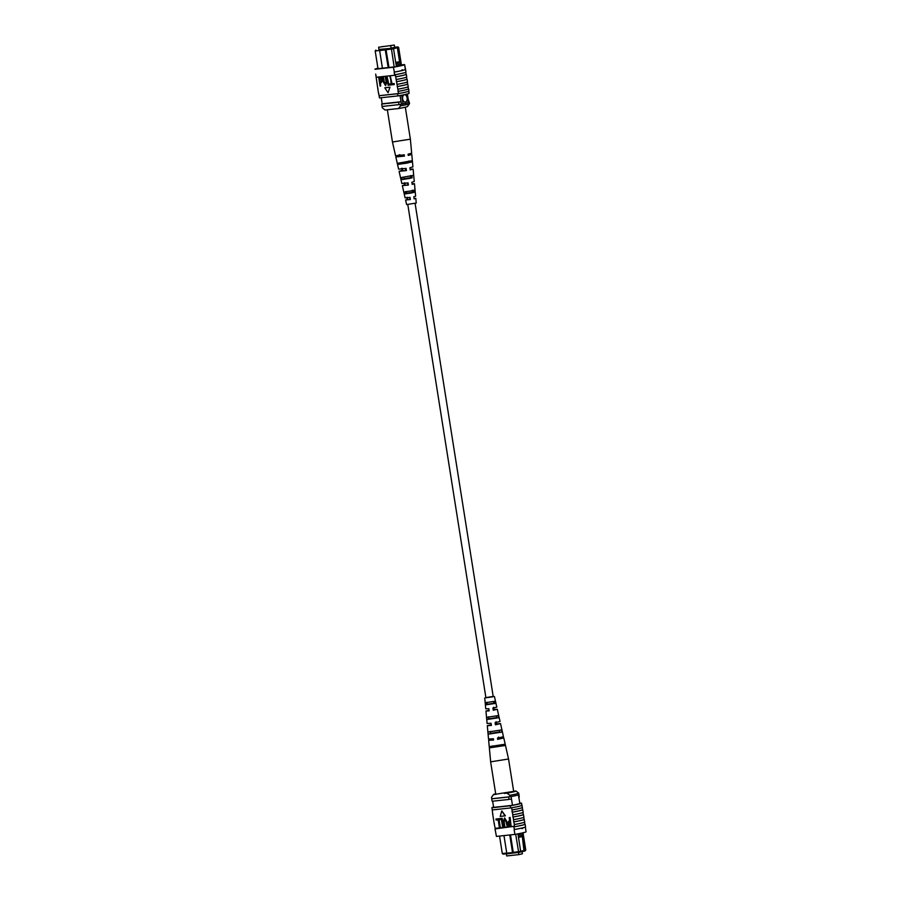 <?xml version="1.0" encoding="UTF-8"?>
<svg xmlns="http://www.w3.org/2000/svg" width="901" height="901" viewBox="0 0 901 901"><rect width="100%" height="100%" fill="white"/><g stroke="black" fill="none" stroke-linecap="round" stroke-linejoin="round"><path stroke-width="1.35" d="M407.804 204.572L485.921 697.779L492.464 696.89L493.219 696.619L415.102 203.412M522.051 851.625L522.389 853.776L518.818 854.632L518.48 852.481M518.818 854.632L506.7 855.95L506.362 853.799M499.537 836.083L502.308 853.562L506.745 853.078M523.03 832.794L525.767 850.06L524.889 851.051L525.441 850.251L523.064 835.227L522.31 836.522L524.044 851.152L524.889 851.051M524.044 851.152L520.226 852.064M510.507 834.889L513.277 852.369L520.677 851.4L520.125 852.2L507.894 853.731L506.756 853.179L512.534 852.549L509.752 834.968M507.736 853.652L503.197 854.148L502.308 853.562M523.053 835.204L522.828 833.752L518.109 834.878L518.334 836.331L523.064 835.227M493.613 807.341L492.644 801.203M498.917 806.857L512.421 805.291A14.776 0.912 171 0 0 519.866 803.512L518.402 794.885M512.478 805.28L511.092 796.563M503.974 835.599L506.756 853.179M518.694 852.459L515.699 834.27M511.475 798.962A14.551 0.901 171 0 1 509.042 799.424L492.115 801.259L491.732 798.838A14.776 0.912 171 0 1 491.901 798.725M518.762 797.216A14.776 0.912 171 0 0 519.291 796.968L518.92 794.626A13.549 0.833 171 0 1 510 796.754L509.775 795.301L506.97 793.139A11.082 0.687 -9 0 0 515.901 790.999L518.706 793.162L518.931 794.614M509.831 796.777A14.551 0.901 171 0 1 508.66 796.991L491.732 798.838M509.042 799.424L508.66 796.991M512.511 853.236L513.277 852.369L513.266 853.056M518.334 836.331L520.677 851.4M518.109 834.878L517.906 833.864M522.084 833.008L522.828 833.718L522.693 832.873M520.665 851.276L524.506 850.353M518.469 837.434L522.31 836.522M513.649 791.247L515.901 790.999M504.357 793.421L506.97 793.139M495.685 793.792A11.082 0.687 -9 0 0 493.511 794.513A11.082 0.687 -9 0 0 493.523 794.603L491.495 797.295L491.721 798.748L510 796.754M493.523 794.603L496.136 794.31M493.511 794.513L491.495 797.295M518.706 793.162A13.549 0.833 171 0 1 509.775 795.301M521.972 828.638L522.253 827.94L522.715 828.458L521.972 828.638L522.715 828.458M524.81 823.739L524.878 824.212A14.776 0.912 171 0 1 513.716 826.881L513.638 826.397A14.776 0.912 -9 0 0 514.37 826.262L514.313 824.539A15.002 0.924 -9 0 0 521.656 823.063A15.002 0.924 -9 0 0 524.742 822.05L524.1 819.403A14.776 0.912 171 0 1 521.06 820.417A14.776 0.912 171 0 1 513.683 821.892L513.547 819.685A15.002 0.924 -9 0 0 520.891 818.209A15.002 0.924 -9 0 0 523.965 817.196L523.335 814.549A14.776 0.912 171 0 1 520.294 815.551A14.776 0.912 171 0 1 512.917 817.038L512.782 814.831A15.002 0.924 -9 0 0 520.114 813.355A15.002 0.924 -9 0 0 523.199 812.33L522.242 807.623M522.569 809.684A14.776 0.912 171 0 1 519.528 810.697A14.776 0.912 171 0 1 512.14 812.184L512.016 809.976A15.002 0.924 -9 0 0 519.348 808.49A15.002 0.924 -9 0 0 522.434 807.476L521.87 805.314A14.776 0.912 -9 0 0 521.882 805.269L521.533 803.084A14.776 0.912 171 0 1 510.371 805.753L491.901 807.769A14.776 0.912 171 0 1 491.89 807.758A14.776 0.912 171 0 1 493.568 807.059M512.016 809.976L511.667 807.792A15.002 0.924 -9 0 0 518.999 806.305A15.002 0.924 -9 0 0 522.084 805.291M512.782 814.831L512.354 812.161A15.002 0.924 -9 0 0 519.697 810.686A15.002 0.924 -9 0 0 522.783 809.661M514.336 829.528A15.002 0.924 -9 0 0 522.422 827.918A15.002 0.924 -9 0 0 525.52 826.848L525.103 824.178A15.002 0.924 -9 0 1 522.006 825.248A15.002 0.924 -9 0 1 513.919 826.859L514.336 829.528L513.919 826.859M514.313 824.539L513.897 821.87A15.002 0.924 -9 0 0 521.229 820.394A15.002 0.924 -9 0 0 524.314 819.381M513.547 819.685L513.131 817.016A15.002 0.924 -9 0 0 520.463 815.54A15.002 0.924 -9 0 0 523.549 814.527M514.37 826.262L495.167 828.357A14.776 0.912 -9 0 0 495.167 828.402L495.235 828.886A14.776 0.912 -9 0 0 495.235 828.886A14.776 0.912 -9 0 0 495.246 828.897L513.638 826.397M495.167 828.357L494.266 824.01A15.002 0.924 171 0 1 494.458 823.863M496.428 836.421A14.776 0.912 171 0 1 496.428 836.41L495.021 828.92L496.428 836.41L514.91 834.405L514.133 829.551M496.293 818.975L498.917 818.682L500.258 827.186L499.368 827.332L498.174 819.831L496.079 820.056L496.293 818.975M499.526 818.626L502.15 818.333L503.501 826.836L502.6 826.983L501.406 819.471L499.312 819.707L499.526 818.626M504.819 818.941L504.121 821.78L504.898 826.679L503.997 826.825L503.22 821.937L504.616 817.95L506.835 821.498L507.24 826.476L505.934 821.633L504.29 819.054M508.828 821.104L509.752 821.036L509.211 817.612L510.112 817.466L511.081 826.059L508.693 826.149L507.545 823.931L508.693 821.149L509.752 820.991M505.393 815.81L501.789 810.9L500.213 816.419L505.393 815.81M494.266 824.01L492.723 814.301A15.002 0.924 171 0 1 492.926 814.155M511.667 807.792L511.453 807.814A14.776 0.912 171 0 1 510.709 807.938L510.371 805.753M492.723 814.301L492.239 809.909M523.335 814.549L523.008 812.477M524.1 819.403L523.774 817.331M525.103 824.178L524.787 823.728A14.776 0.912 171 0 1 524.799 823.728A14.776 0.912 171 0 1 524.799 823.773L524.551 822.196M526.071 831.736L525.328 827.039L526.071 831.736A14.776 0.912 171 0 1 514.91 834.405M492.239 809.954A14.776 0.912 171 0 1 492.239 809.943L491.901 807.769L492.239 809.943L510.709 807.938M511.453 807.814A14.776 0.912 -9 0 0 521.87 805.314M519.731 803.275L521.533 803.084L521.882 805.269M498.906 806.767L493.568 807.341A14.776 0.912 171 0 1 493.613 807.319M509.211 817.612L511.081 826.059M508.817 822.151L508.063 823.829L509.313 825.237L510.405 825.125L509.91 822.027L508.648 822.174M509.189 822.061L508.434 823.739L510.394 825.068M504.447 819.032L503.749 821.87L504.526 826.769M504.459 817.984L506.463 821.588L507.24 826.476M499.154 818.705L502.15 818.333M501.778 818.423L503.118 826.927M495.922 819.065L498.917 818.682M498.546 818.772L499.886 827.276M505.022 815.901L501.789 810.9M495.753 794.22L513.671 791.382L508.547 759.002L490.628 761.841L495.753 794.22M490.651 761.784L488.646 740.34L493.466 739.124M488.714 716.791L488.973 718.964L496.856 717.714M492.205 745.938L492.351 747.188L502.364 745.6M490.448 731.364L490.707 733.538L499.706 732.108M486.99 702.206L487.25 704.379L493.996 703.309M493.725 707.296L494.075 709.447L493.613 707.409M493.962 709.56L495.922 709.492L493.241 710.247L497.296 709.256L500.021 721.431M496.102 721.712L496.451 723.863L495.955 721.859M496.305 724.01L498.726 723.908L495.449 724.809L500.539 723.593L503.468 736.68M498.625 737.052L498.827 738.279L498.444 737.232M498.636 738.46L501.53 738.324L497.667 739.383L503.783 737.942L508.547 759.002M493.579 739.845L490.887 739.98L493.489 739.282M491.372 725.305L489.097 725.406L491.293 724.809M489.153 710.765L487.306 710.833L489.085 710.337M485.909 697.701L493.207 696.541M496.834 717.556L488.95 718.807M502.319 745.364L492.318 746.94M499.672 731.916L490.685 733.346M493.973 703.208L487.238 704.267M493.196 696.428L485.898 697.588M493.241 710.247L492.903 708.073L496.811 707.116L494.39 696.439M494.075 709.447L497.296 709.256M496.451 723.863L500.539 723.593M497.667 739.383L497.476 738.144L503.501 736.725M498.827 738.279L503.783 737.942M487.126 723.469L491.056 723.266L491.383 725.429L487.306 725.688L491.27 724.686M484.749 697.96L485.752 708.873L488.838 708.693L489.175 710.866L485.954 711.047L489.074 710.236M488.556 739.045L493.41 738.764L493.602 740.003L488.646 740.34M500.032 721.498L495.122 722.647L495.449 724.809M489.457 747.875L504.999 745.51L504.718 744.282L489.344 746.636L489.457 747.875L502.431 745.904L502.184 744.677M488.229 734.169L501.936 732.074L501.44 729.945L488.027 731.995L488.229 734.169L499.762 732.412L499.345 730.26M486.923 719.527L498.647 717.737L498.152 715.597L486.731 717.342L486.923 719.527L496.913 717.996L496.496 715.856M485.639 704.875L495.336 703.399L494.84 701.26L485.448 702.701L485.639 704.875L494.052 703.591L493.624 701.451M497.667 737.964L497.859 739.203M495.268 722.501L495.606 724.663M493.016 707.961L493.354 710.134M491.878 746.242L492.025 747.492M490.133 731.668L490.392 733.842M488.398 717.095L488.646 719.257M486.675 702.51L486.923 704.683M502.431 745.904L504.999 745.51M499.762 732.412L501.936 732.074M496.913 717.996L498.647 717.737M494.052 703.591L495.336 703.399M390.167 45.805L391.541 45.546L390.167 45.805M381.697 46.728L383.071 46.469L381.697 46.728M378.611 47.224L394.3 45.05L378.611 47.224L378.994 49.645M390.73 45.906L391.113 48.316M394.3 45.05L394.683 47.46M402.657 98.907A3.694 2.286 83.8 0 0 405.292 102.05A3.694 2.286 83.8 0 0 407.117 97.837A3.694 2.286 83.8 0 0 404.493 94.706A3.694 2.286 83.8 0 0 402.657 98.907M405.281 102.05A3.694 2.286 83.8 0 0 407.106 97.849A3.694 2.286 83.8 0 0 404.481 94.706M395.99 63.836L396.215 65.289L400.934 64.162L400.708 62.71L395.944 63.825L393.557 48.789L379.636 50.569L382.452 68.296M395.73 62.507L399.571 61.595L400.708 62.687L398.647 47.449L401.497 65.458M400.934 64.162L401.159 65.548M394.165 66.933L391.349 48.395L397.544 46.998L394.649 47.201M396.384 66.606L396.215 65.289M378.949 49.375L391.349 48.395M394.661 47.291L389.987 48.463M378.961 49.476L389.975 48.417M400.055 95.529L401.429 104.167A13.053 0.8 -9 0 0 403.051 103.852L408.266 102.613A13.053 0.8 -9 0 0 408.727 102.421A14.776 0.912 -9 0 0 409.245 102.173L408.311 99.808M401.688 95.224L403.051 103.852M406.914 94.076L408.266 102.613M407.387 93.952L408.727 102.421M381.224 97.725L382.182 103.795A14.551 0.901 -9 0 0 381.686 104.043L382.069 106.464L398.997 104.629A14.776 0.912 -9 0 0 401.429 104.167M388.218 67.676L385.166 49.172M388.984 67.586L385.91 48.992M379.749 50.456L375.188 50.952L377.992 68.69M381.686 104.043L398.614 102.196A14.776 0.912 -9 0 0 401.046 101.745L382.182 103.795M398.614 102.196L398.997 104.629M392.78 48.136L393.557 48.789M399.571 61.595L397.375 47.753L393.444 48.699M398.321 47.652L397.544 46.998M396.688 47.089L397.375 47.753M400.945 64.185L400.235 65.784M396.35 66.392L400.19 65.48M375.852 50.084L375.188 50.952M380.549 49.668L379.636 50.569M398.647 47.449L397.746 46.863M398.546 108.537L400.573 105.845A13.549 0.833 -9 0 0 409.505 103.705L407.489 106.487A11.082 0.687 171 0 1 398.546 108.537L385.099 110.001L382.294 107.838L382.08 106.464M400.573 105.845L400.348 104.392A13.549 0.833 -9 0 0 409.279 102.252L409.077 102.275M409.505 103.705L409.279 102.252M377.924 68.217A14.776 0.912 -9 0 0 374.929 69.264L393.399 67.248A14.776 0.912 -9 0 0 404.572 64.59L405.337 69.433A14.776 0.912 171 0 1 405.337 69.445A14.776 0.912 171 0 1 402.285 70.503L401.812 69.985L402.556 69.805L402.285 70.503L401.812 69.985L402.556 69.805M402.285 70.503A14.776 0.912 171 0 1 394.165 72.114L394.672 75.267L376.201 77.283A14.776 0.912 171 0 1 376.201 77.272L375.694 74.119A14.776 0.912 171 0 1 375.694 74.107L377.801 88.67A15.002 0.924 171 0 1 377.992 88.523M377.801 88.67L378.566 93.524A15.002 0.924 171 0 1 378.758 93.377M378.566 93.524L379.13 95.686A14.776 0.912 -9 0 0 379.118 95.731L379.467 97.916A14.776 0.912 -9 0 0 379.467 97.916L397.938 95.911A14.776 0.912 -9 0 0 409.11 93.242A14.776 0.912 -9 0 0 409.099 93.231L408.784 91.215L409.11 93.242M405.833 72.598L405.833 72.598A14.776 0.912 -9 0 1 405.833 72.643L406.092 74.344A14.776 0.912 171 0 1 395.674 76.833L395.404 75.143A14.776 0.912 171 0 1 394.672 75.267M394.593 74.783L394.379 72.091A15.002 0.924 171 0 0 405.551 69.411L404.572 64.59A14.776 0.912 -9 0 0 404.572 64.579L401.418 64.928M393.399 67.248L394.379 72.091M390.324 76.315L392.036 83.759L394.131 83.534L394.289 84.525L391.293 84.897L390.324 76.315M387.081 76.664L388.793 84.108L390.899 83.883L391.057 84.874L388.061 85.246L387.081 76.664M382.598 77.193L385.391 84.638L386.09 81.8L385.313 76.9L386.214 76.754L386.98 81.653L385.583 85.629L383.375 82.092L382.598 77.193L383.499 77.047L384.276 81.946L385.763 84.548M378.747 77.621L381.146 77.52L382.294 79.739L381.146 82.52L380.076 82.633L380.098 86.113L378.747 77.621L381.517 77.43L382.666 79.648L381.517 82.43M380.459 82.599L380.627 86.057M389.987 87.16L384.806 87.78L388.049 92.769L389.987 87.16L388.049 92.769M395.674 76.833L397.848 89.199A15.002 0.924 -9 0 0 408.277 86.699L407.635 84.052A14.776 0.912 171 0 1 397.217 86.552M397.848 89.199L398.546 93.569L379.13 95.686M396.654 81.676A15.002 0.924 -9 0 0 407.083 79.175L407.5 81.845A15.002 0.924 -9 0 1 397.082 84.345M407.308 81.991L407.635 84.052M408.074 86.845L408.401 88.906A14.776 0.912 171 0 1 397.983 91.406M398.197 91.384A15.002 0.924 -9 0 0 408.615 88.884L408.401 88.906M408.615 88.884L408.964 91.069A15.002 0.924 171 0 1 398.546 93.569M395.888 76.81A15.002 0.924 -9 0 0 406.306 74.321L406.092 74.344M406.306 74.321L406.734 76.99A15.002 0.924 -9 0 1 396.316 79.491M406.542 77.137L406.869 79.198A14.776 0.912 171 0 1 396.451 81.698M394.796 74.76A15.002 0.924 -9 0 0 405.979 72.08L405.551 69.411M397.431 86.53A15.002 0.924 -9 0 0 407.849 84.03M379.467 97.916L379.118 95.731L397.589 93.727A14.776 0.912 -9 0 0 398.332 93.591M397.589 93.727L397.938 95.911M377.947 68.397A14.776 0.912 -9 0 0 376.595 68.836L395.46 66.787A14.776 0.912 -9 0 0 402.893 65.007L401.452 65.165M381.303 81.45L381.776 79.84L380.526 78.432L379.434 78.556L379.918 81.642L381.179 81.495M379.817 78.511L380.29 81.552L381.337 81.439M385.313 76.9L386.98 81.653M386.608 81.732L385.583 85.629M386.709 76.754L388.421 84.198L390.899 83.883M390.527 83.973L390.685 84.964M389.953 76.394L391.665 83.849L394.131 83.534M393.76 83.613L393.917 84.615M389.615 87.251L384.806 87.78M412.354 160.66L412.467 161.91L398.839 164.331L398.569 163.115L412.354 160.66L411.78 154.431L408.232 155.411L408.063 154.184L411.667 153.181L410.372 139.159L392.453 141.998L387.351 109.753M395.933 108.818L387.712 109.719M412.151 184.243L412.928 183.962L412.106 183.928M408.198 155.209L409.347 154.814L408.142 154.792M410.18 169.726L411.138 169.388L410.135 169.354M414.122 198.761L414.719 198.535L414.088 198.502M406.801 193.276L412.557 192.352L412.298 190.19M403.963 178.849L410.8 177.767L410.541 175.594M400.956 163.509L408.919 162.248L408.772 161.009M410.101 161.042L410.259 162.281L406.711 163.137L401.035 163.937L400.799 162.709M411.881 175.627L412.14 177.801L408.975 178.544L404.042 179.254L403.614 177.114M413.638 190.212L413.897 192.386L411.104 193.039L406.869 193.647L406.452 191.508M412.14 177.801L402.285 179.569L401.801 177.441L413.694 175.312L414.269 181.54L411.881 182.227L412.174 184.39L414.471 183.714L412.095 183.793M411.78 154.431L408.119 154.589M412.467 161.91L412.928 166.899L409.91 167.744L410.203 169.895L413.12 169.073L410.101 169.185M414.471 183.714L415.62 196.181L413.841 196.711L414.133 198.873L415.811 198.366L414.066 198.4M406.858 197.319L407.252 199.481L405.574 199.988L406.61 204.561L416.251 203.04L415.811 198.366M406.779 193.174L412.545 192.262M403.93 178.713L410.788 177.632M400.922 163.34L408.896 162.067M413.694 175.312L413.12 169.073M411.228 190.888L415.034 189.965L415.237 192.15L405.529 193.895L405.045 191.755L411.228 190.888M401.609 168.307L402.004 170.469L399.087 171.303L406.407 170.582L406.114 168.419L398.602 169.163L395.832 156.954L404.436 156.098L404.267 154.859L395.562 155.738L392.453 141.998M404.234 182.813L404.628 184.975L402.33 185.64L408.378 185.065L408.085 182.914L401.846 183.511L399.087 171.303M404.2 193.861L403.716 191.733M399.166 154.735L399.38 155.974L395.832 156.954M405.574 199.988L410.338 199.549L410.045 197.398L405.09 197.848L402.33 185.64M400.01 154.758L400.213 155.986L398.265 156.571L403.603 156.076L403.423 154.837M402.319 168.329L402.691 170.492L401.069 170.987L405.72 170.559L405.405 168.408M404.797 182.824L405.168 184.987L403.862 185.392L407.826 185.054L407.511 182.892M407.286 197.33L407.657 199.481L406.666 199.808L409.932 199.538L409.628 197.387M399.38 155.974L400.213 155.986M403.603 156.076L404.436 156.098M402.004 170.469L402.691 170.492M405.72 170.559L406.407 170.582M410.259 162.281L412.455 161.887M398.839 164.331L401.035 163.937M402.285 179.569L404.042 179.254M413.897 192.386L415.237 192.15M405.529 193.895L406.869 193.647M485.954 711.047L487.103 723.514M487.306 725.688L488.533 739.09M410.372 139.159L405.315 107.208"/></g></svg>

